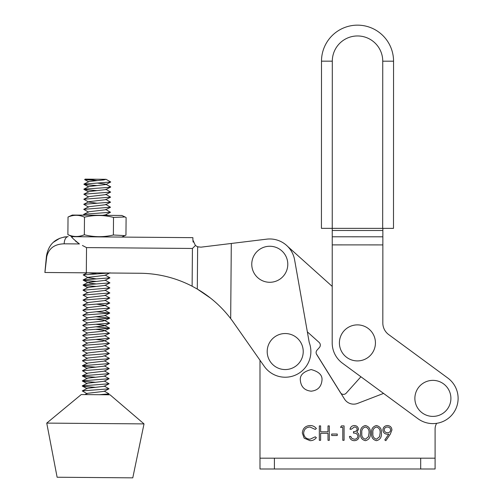 <?xml version="1.0" encoding="UTF-8"?>
<svg xmlns="http://www.w3.org/2000/svg" width="503" height="503" viewBox="0 0 503 503"><rect width="100%" height="100%" fill="white"/><g stroke="black" fill="none" stroke-linecap="round" stroke-linejoin="round"><path stroke-width="0.75" d="M300.348 380.369C299.731 375.257 303.334 371.654 311.156 369.56C318.977 371.654 322.58 375.257 321.964 380.369C321.279 386.889 317.676 390.491 311.156 391.177C304.636 390.491 301.033 386.889 300.348 380.369M310.86 391.177A10.808 10.808 0 0 0 311.451 391.177M381.406 433.114C381.764 437.22 380.111 439.741 376.433 440.685C372.805 439.723 371.195 437.201 371.616 433.114C371.189 429.021 372.792 426.494 376.433 425.532C380.111 426.475 381.764 429.002 381.406 433.114M357.205 429.273C356.885 427.764 355.917 427.009 354.307 427.016L351.289 429.229L350 429.229C350.534 426.934 351.968 425.701 354.288 425.532C356.734 425.657 358.136 426.909 358.494 429.279L356.816 432.24L358.375 433.473L359.236 436.032C358.884 438.962 357.224 440.515 354.25 440.685C351.553 440.534 349.95 439.119 349.44 436.434L350.736 436.434L351.867 438.427L354.275 439.207C356.375 439.182 357.602 438.17 357.941 436.158C357.407 433.97 355.929 432.951 353.508 433.108L353.508 431.631C355.445 431.75 356.677 430.964 357.205 429.273M337.249 435.51L331.703 435.51L331.703 434.032L337.249 434.032L337.249 435.51M302.328 433.026C302.781 428.355 305.371 425.852 310.081 425.532C312.677 425.519 314.771 426.525 316.368 428.55L315.236 429.417L309.999 427.016C306.138 427.28 304.013 429.317 303.623 433.127C304.026 436.969 306.182 438.993 310.093 439.207L315.236 436.805L316.368 437.66C314.771 439.679 312.684 440.685 310.1 440.685L304.158 438.163L302.328 433.026M309.2 342.354L307.346 331.861L319.122 342.424A3.603 3.603 0 0 1 319.399 347.51L317.035 350.145A3.603 3.603 0 0 0 316.657 354.458L340.449 392.68A3.603 3.603 0 0 0 346.19 393.183L360.909 376.772L383.55 393.409L357.558 403.425A10.808 10.808 0 0 1 344.492 399.049L316.343 353.829M259.994 360.255L259.994 458.189L274.405 458.189L274.405 468.997L420.684 468.997L420.684 458.189L274.405 458.189M420.684 458.189L435.095 458.189L435.095 428.946A10.808 10.808 0 0 1 436.679 423.319A10.808 10.808 0 0 0 435.095 428.946M320.618 440.314L319.33 440.314L319.33 425.903L320.618 425.903L320.618 431.819L328.013 431.819L328.013 425.903L329.302 425.903L329.302 440.314L328.013 440.314L328.013 433.297L320.618 433.297L320.618 440.314M342.795 427.38L340.575 427.38L341.418 425.903L344.083 425.903L344.083 440.314L342.795 440.314L342.795 427.38M370.321 433.114C370.68 437.22 369.02 439.741 365.348 440.685C361.72 439.723 360.11 437.201 360.532 433.114C360.104 429.021 361.707 426.494 365.348 425.532C369.02 426.475 370.68 429.002 370.321 433.114M391.938 429.964L390.278 434.196L385.839 440.685L384.808 439.968L388.813 434.108L387.297 434.221C384.625 434.02 383.154 432.593 382.884 429.946C383.167 427.21 384.694 425.739 387.473 425.532C390.196 425.764 391.68 427.242 391.938 429.964M274.405 468.997L259.994 468.997L259.994 458.189M435.095 458.189L435.095 468.997L420.684 468.997M365.392 427.016C362.613 427.883 361.424 429.914 361.82 433.108C361.424 436.302 362.613 438.333 365.392 439.207L368.479 436.73L369.026 433.108C369.359 429.933 368.146 427.896 365.392 427.016M376.477 427.016C373.698 427.883 372.509 429.914 372.905 433.108C372.509 436.302 373.698 438.333 376.477 439.207L379.57 436.73L380.111 433.108C380.444 429.933 379.231 427.896 376.477 427.016M384.179 429.876C384.487 431.719 385.606 432.674 387.536 432.737C389.404 432.662 390.441 431.706 390.642 429.876C390.372 428.053 389.291 427.097 387.404 427.016C385.524 427.104 384.449 428.059 384.179 429.876M357.558 403.425A10.808 10.808 0 0 1 344.492 399.049L340.871 393.233M75.582 241.201L79.424 243.942C74.664 240.201 71.967 237.774 71.332 236.668L192.894 237.661L192.875 239.956L195.428 245.514L197.641 246.797L200.955 247.168L266.533 239.177A25.219 25.219 0 0 1 294.595 259.8L309.238 342.549A25.647 25.647 0 0 1 264.213 366.272L233.43 322.366A115.294 115.294 0 0 0 230.682 318.606C221.471 306.591 210.342 296.739 197.295 289.062L192.121 286.207A115.294 115.294 0 0 0 139.966 273.261A115.294 115.294 0 0 1 192.121 286.207L192.429 248.463L86.529 247.602L82.423 245.47M210.575 298.141L197.295 289.062L197.641 246.797L198.446 247.03M86.529 247.602L86.321 272.821L139.966 273.261M193.19 242.106L192.938 240.931M79.424 243.942L64.195 243.817C54.513 244.068 48.684 248.407 46.71 256.832A7.205 2.043 -174.5 0 1 46.446 256.203L44.949 271.859L46.446 256.203C48.527 244.037 55.764 237.517 68.144 236.643L63.925 237.026M59.995 238.164L53.463 242.232M44.893 272.481L44.949 271.859A7.205 6.545 -174.5 0 0 44.924 272.488L44.893 272.481M86.321 272.821L44.924 272.488L46.71 256.832M231.298 243.471L230.682 318.606M195.428 245.514L192.429 248.463M47.037 255.109L47.54 253.594M72.231 237.359L71.803 236.913M64.195 243.817A7.205 3.892 -89.5 0 1 68.144 236.643M332.238 244.892L332.244 228.343L332.238 230.481L382.858 230.5L382.821 322.976A14.411 14.411 0 0 0 388.693 334.589L447.827 378.061A25.219 25.219 0 0 1 444.275 420.892A25.219 25.219 0 0 1 417.949 418.703L342.48 363.216A25.219 25.219 0 0 1 332.194 342.889L332.238 244.892L382.852 244.911M382.858 228.362L382.858 230.5M332.219 286.408L287.76 246.52L332.219 286.408M319.122 342.424A3.603 3.603 0 0 1 319.399 347.51L317.035 350.145M346.19 393.183L360.909 376.772M125.033 216.969L121.877 215.466L72.281 215.058L68.031 217.038L67.886 234.624C73.312 237.064 78.795 237.108 84.341 234.763C93.998 237.234 103.681 237.315 113.376 234.995L124.882 235.63L125.957 235.096L126.102 217.516L125.033 216.969L113.521 217.409L113.376 234.995M72.105 236.674L67.886 234.624M113.521 217.409C103.863 214.938 94.18 214.856 84.485 217.177L84.341 234.763M84.485 217.177C79.059 214.737 73.576 214.693 68.031 217.038M251.953 261.667A18.014 18.014 0 0 1 272.381 246.445A18.014 18.014 0 0 1 287.603 266.879A18.014 18.014 0 0 1 267.168 282.095A18.014 18.014 0 0 1 251.953 261.667M267.389 348.944A18.014 18.014 0 0 1 287.823 333.722A18.014 18.014 0 0 1 303.039 354.15A18.014 18.014 0 0 1 282.611 369.372A18.014 18.014 0 0 1 267.389 348.944M339.594 340.292A18.014 18.014 0 0 1 360.022 325.07A18.014 18.014 0 0 1 375.244 345.504A18.014 18.014 0 0 1 354.81 360.72A18.014 18.014 0 0 1 339.594 340.292M415.063 395.779A18.014 18.014 0 0 1 435.497 380.557A18.014 18.014 0 0 1 450.713 400.992A18.014 18.014 0 0 1 430.285 416.207A18.014 18.014 0 0 1 415.063 395.779M81.234 394.559L46.748 423.105L144.021 423.897L110.031 394.798L81.234 394.559M144.021 423.897L132.773 477.85L57.116 477.234L46.748 423.105M84.674 179.577L85.126 179.137L106.014 179.307L89.402 179.169L84.674 179.584L96.148 180.464L88.409 179.162M96.148 180.464L97.362 180.552M106.083 179.307L110.748 182.004L83.932 184.117L87.252 184.827L97.324 185.594M97.343 183.073L105.542 184.136L110.717 186.858L107.384 187.512L83.888 189.159L87.214 189.87L97.28 190.637M105.812 189.291L110.666 192.089L83.85 194.202L88.729 197.013M105.768 194.334L110.629 197.138L83.806 199.251L88.691 202.055L97.18 203.25M105.731 199.383L110.585 202.181L83.762 204.293L88.647 207.098M105.687 204.425L110.547 207.223L83.724 209.336L88.603 212.147M105.649 209.468L110.503 212.266L84.284 214.228L83.687 214.574L84.793 215.165M109.12 273.01L83.19 274.908L88.069 277.713L96.563 278.907M105.114 275.04L109.968 277.838L83.146 279.951L86.472 280.661L96.545 281.429M105.07 280.083L109.924 282.881L83.108 284.994L86.428 285.704L96.501 286.471M105.033 285.126L109.887 287.923L83.07 290.231L87.95 292.847L88.245 292.444L104.97 290.464L109.887 287.923M104.989 290.168L109.843 292.966L83.026 295.079L87.906 297.889M104.951 295.211L109.805 298.015L82.982 300.128L87.868 302.932M104.907 300.26L109.761 303.058L82.945 305.17L87.824 307.974M96.356 304.126L104.555 305.189L109.723 308.1L83.498 310.062L82.907 310.401L87.786 313.023M96.293 311.69L109.679 313.143L83.46 315.104L82.869 315.45L87.742 318.066M96.255 316.733L109.641 318.185L83.416 320.147L82.825 320.493L87.704 323.108M96.236 319.254L104.435 320.317L109.597 323.234L83.379 325.19L82.788 325.535L87.66 328.151M96.174 326.818L109.56 328.277L83.335 330.238L82.743 330.578L87.623 333.193M96.148 329.346L104.354 330.408L109.516 333.319L83.297 335.281L82.706 335.62L87.579 338.242M104.618 335.564L109.478 338.362L82.655 340.474L87.541 343.285M96.067 339.431L104.272 340.493L109.434 343.404L83.215 345.366L82.624 345.712L87.497 348.328M82.574 350.566L87.792 347.925L102.474 346.366L104.536 345.655L109.403 348.258L106.07 348.919L83.171 350.409L82.58 350.754L87.453 353.37M104.498 350.698L109.352 353.496L82.53 355.608L87.415 358.413M82.492 360.651L87.711 358.017L102.386 356.451L104.454 355.74L109.321 358.35L105.988 359.004L83.089 360.5L82.498 360.84L87.371 363.462M104.417 360.783L109.27 363.581L82.448 365.694L85.774 366.404L95.84 367.171M104.373 365.826L109.226 368.624L82.41 370.736L87.289 373.547M104.335 370.874L109.189 373.672L82.366 375.785L85.692 376.495L95.759 377.256M104.291 375.917L109.145 378.715L82.329 380.828L85.648 381.538L95.721 382.305M104.253 380.96L109.107 383.758L82.285 385.87L85.611 386.581L95.677 387.348M104.209 386.002L109.063 388.8L82.247 390.913L87.126 393.723M104.171 391.045L109.025 393.843L99.399 394.71M106.014 179.307L103.825 179.917L89.144 181.482L83.932 184.117M110.748 182.004L105.831 184.544L89.106 186.525L83.888 189.159M110.71 187.047L105.793 189.587L89.062 191.568L83.85 194.202M110.666 192.089L105.749 194.63L89.025 196.61L83.806 199.251M110.629 197.138L105.705 199.672L88.981 201.653L83.762 204.293M110.585 202.181L105.668 204.715L88.943 206.702L83.724 209.336M110.547 207.223L105.624 209.764L88.899 211.744L83.68 214.379M110.503 212.266L105.586 214.806L102.807 215.309M88.591 272.84L96.601 273.858M110.012 272.796L105.089 275.33L88.365 277.31L88.069 277.713M109.968 277.838L105.052 280.372L88.012 282.466L90.068 283.214L96.519 283.95M109.924 282.881L105.008 285.421L88.283 287.402L87.987 287.804L83.114 285.182M109.843 292.966L104.926 295.506L88.201 297.487L82.982 300.128M109.805 298.015L104.888 300.549L88.163 302.529L82.945 305.17M109.761 303.058L104.844 305.591L88.119 307.578L82.901 310.213M109.692 312.954L104.825 310.345L102.757 311.055L88.082 312.621L82.863 315.255M109.679 313.143L104.762 315.683L88.038 317.663L82.819 320.298M104.743 320.43L102.675 321.147L87.994 322.706L82.781 325.347M96.192 324.297L104.391 325.366L109.566 328.088M109.597 323.234L104.681 325.768L87.956 327.749L82.737 330.389M104.662 330.521L102.593 331.232L87.912 332.797L82.693 335.432M109.516 333.319L104.599 335.859L87.874 337.84L82.655 340.474M104.58 340.606L102.511 341.323L87.83 342.883L82.611 345.517M109.39 348.453L104.473 350.987L87.748 352.968L82.53 355.608M109.308 358.538L104.391 361.079L87.667 363.059L82.448 365.694M109.27 363.581L104.354 366.121L87.629 368.102L82.41 370.736M109.226 368.624L104.31 371.164L87.585 373.144L82.366 375.785M109.189 373.672L104.272 376.206L87.547 378.187L82.329 380.828M109.145 378.715L104.228 381.249L87.503 383.236L82.285 385.87M109.107 383.758L104.19 386.298L87.459 388.278L82.247 390.913M109.063 388.8L104.146 391.34L87.421 393.321L84.862 394.591M382.682 228.362L382.745 61.19A25.219 25.219 0 0 0 357.539 35.958A25.219 25.219 0 0 0 332.307 61.171L321.499 61.165A36.027 36.027 0 0 1 357.539 25.15A36.027 36.027 0 0 1 393.553 61.19L393.491 228.368L321.43 228.337L321.499 61.165L321.43 228.337M332.238 236.781L382.852 236.806M357.539 25.15A36.027 36.027 0 0 1 393.553 61.19L382.745 61.19M332.307 61.171L332.244 228.343M121.701 237.083L124.882 235.63M107.152 215.347L105.875 214.655M83.19 274.908L87.22 272.827M83.146 279.951L88.056 277.423M83.108 284.994L88.012 282.466M83.064 290.036L87.975 287.509M83.026 295.079L87.931 292.551M109.648 317.997L104.787 315.387M88.855 181.879L84.705 179.653M88.811 186.927L83.938 184.305M88.773 191.97L83.894 189.354M88.031 282.755L83.152 280.14M104.806 310.64L109.723 308.1M104.725 320.725L109.641 318.185M104.643 330.811L109.56 328.277M104.555 340.902L109.478 338.362M104.517 345.945L109.434 343.404M104.435 356.03L109.352 353.496M87.333 368.504L82.454 365.888M87.252 378.589L82.373 375.974M87.208 383.632L82.335 381.016M87.17 388.681L82.291 386.059M107.221 394.773L109.025 393.843"/></g></svg>
